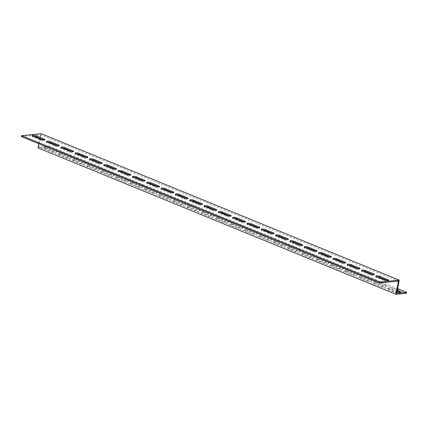 <?xml version="1.0" encoding="UTF-8"?>
<svg xmlns="http://www.w3.org/2000/svg" width="428" height="428" viewBox="0 0 428 428"><rect width="100%" height="100%" fill="white"/><g stroke="black" fill="none" stroke-linecap="round" stroke-linejoin="round"><path stroke-width="0.32" stroke-dasharray="2.14 1.6" d="M396.761 293.282L38.766 146.879L41.254 133.713M397.639 288.643L48.599 145.905L38.766 146.879M56.095 150.8A2.466 0.605 -169.3 0 1 56.876 151.421A2.466 0.605 -169.3 0 1 55.378 151.694A2.466 0.605 -169.3 0 1 52.815 151.121L44.935 147.901A2.466 0.605 -169.3 0 1 44.154 147.28A2.466 0.605 -169.3 0 1 45.652 147.007A2.466 0.605 -169.3 0 1 48.214 147.58L56.095 150.8L55.913 151.742L48.038 148.521A2.466 0.605 10.7 0 0 45.475 147.949A2.466 0.605 10.7 0 0 43.972 148.222A2.466 0.605 10.7 0 0 44.758 148.842L52.633 152.063A2.466 0.605 10.7 0 0 55.201 152.636A2.466 0.605 10.7 0 0 56.699 152.363A2.466 0.605 10.7 0 0 55.913 151.742M84.733 162.512A2.466 0.605 -169.3 0 1 85.52 163.132A2.466 0.605 -169.3 0 1 84.016 163.405A2.466 0.605 -169.3 0 1 81.454 162.838L73.579 159.617A2.466 0.605 -169.3 0 1 72.792 158.997A2.466 0.605 -169.3 0 1 74.29 158.724A2.466 0.605 -169.3 0 1 76.858 159.291L84.733 162.512L84.557 163.453L76.676 160.233A2.466 0.605 10.7 0 0 74.114 159.66A2.466 0.605 10.7 0 0 72.616 159.933A2.466 0.605 10.7 0 0 73.402 160.554L81.277 163.774A2.466 0.605 10.7 0 0 83.84 164.347A2.466 0.605 10.7 0 0 85.338 164.074A2.466 0.605 10.7 0 0 84.557 163.453M113.372 174.223A2.466 0.605 -169.3 0 1 114.158 174.843A2.466 0.605 -169.3 0 1 112.66 175.116A2.466 0.605 -169.3 0 1 110.092 174.549L102.217 171.328A2.466 0.605 -169.3 0 1 101.431 170.708A2.466 0.605 -169.3 0 1 102.929 170.435A2.466 0.605 -169.3 0 1 105.497 171.002L113.372 174.223L113.195 175.164L105.32 171.944A2.466 0.605 10.7 0 0 102.752 171.377A2.466 0.605 10.7 0 0 101.254 171.649A2.466 0.605 10.7 0 0 102.041 172.27L109.916 175.491A2.466 0.605 10.7 0 0 112.478 176.058A2.466 0.605 10.7 0 0 113.982 175.785A2.466 0.605 10.7 0 0 113.195 175.164M142.01 185.939A2.466 0.605 -169.3 0 1 142.797 186.56A2.466 0.605 -169.3 0 1 141.299 186.833A2.466 0.605 -169.3 0 1 138.731 186.26L130.856 183.04A2.466 0.605 -169.3 0 1 130.069 182.419A2.466 0.605 -169.3 0 1 131.573 182.146A2.466 0.605 -169.3 0 1 134.135 182.719L142.01 185.939L141.834 186.876L133.959 183.655A2.466 0.605 10.7 0 0 131.391 183.088A2.466 0.605 10.7 0 0 129.893 183.361A2.466 0.605 10.7 0 0 130.679 183.981L138.554 187.202A2.466 0.605 10.7 0 0 141.122 187.769A2.466 0.605 10.7 0 0 142.62 187.496A2.466 0.605 10.7 0 0 141.834 186.876M170.654 197.65A2.466 0.605 -169.3 0 1 171.435 198.271A2.466 0.605 -169.3 0 1 169.937 198.544A2.466 0.605 -169.3 0 1 167.375 197.971L159.494 194.751A2.466 0.605 -169.3 0 1 158.713 194.13A2.466 0.605 -169.3 0 1 160.211 193.857A2.466 0.605 -169.3 0 1 162.774 194.43L170.654 197.65L170.472 198.592L162.597 195.371A2.466 0.605 10.7 0 0 160.035 194.799A2.466 0.605 10.7 0 0 158.531 195.072A2.466 0.605 10.7 0 0 159.318 195.692L167.193 198.913A2.466 0.605 10.7 0 0 169.761 199.485A2.466 0.605 10.7 0 0 171.259 199.213A2.466 0.605 10.7 0 0 170.472 198.592M199.293 209.362A2.466 0.605 -169.3 0 1 200.079 209.982A2.466 0.605 -169.3 0 1 198.576 210.255A2.466 0.605 -169.3 0 1 196.013 209.688L188.138 206.467A2.466 0.605 -169.3 0 1 187.352 205.847A2.466 0.605 -169.3 0 1 188.85 205.574A2.466 0.605 -169.3 0 1 191.418 206.141L199.293 209.362L199.116 210.303L191.236 207.082A2.466 0.605 10.7 0 0 188.673 206.51A2.466 0.605 10.7 0 0 187.175 206.783A2.466 0.605 10.7 0 0 187.962 207.403L195.837 210.624A2.466 0.605 10.7 0 0 198.399 211.197A2.466 0.605 10.7 0 0 199.897 210.924A2.466 0.605 10.7 0 0 199.116 210.303M227.931 221.073A2.466 0.605 -169.3 0 1 228.718 221.693A2.466 0.605 -169.3 0 1 227.22 221.966A2.466 0.605 -169.3 0 1 224.652 221.399L216.777 218.178A2.466 0.605 -169.3 0 1 215.99 217.558A2.466 0.605 -169.3 0 1 217.488 217.285A2.466 0.605 -169.3 0 1 220.056 217.852L227.931 221.073L227.755 222.014L219.88 218.794A2.466 0.605 10.7 0 0 217.312 218.226A2.466 0.605 10.7 0 0 215.814 218.499A2.466 0.605 10.7 0 0 216.6 219.12L224.475 222.341A2.466 0.605 10.7 0 0 227.043 222.908A2.466 0.605 10.7 0 0 228.541 222.635A2.466 0.605 10.7 0 0 227.755 222.014M256.57 232.789A2.466 0.605 -169.3 0 1 257.356 233.404A2.466 0.605 -169.3 0 1 255.858 233.683A2.466 0.605 -169.3 0 1 253.29 233.11L245.415 229.889A2.466 0.605 -169.3 0 1 244.629 229.269A2.466 0.605 -169.3 0 1 246.132 228.996A2.466 0.605 -169.3 0 1 248.695 229.563L256.57 232.789L256.393 233.725L248.518 230.505A2.466 0.605 10.7 0 0 245.95 229.938A2.466 0.605 10.7 0 0 244.452 230.211A2.466 0.605 10.7 0 0 245.239 230.831L253.114 234.052A2.466 0.605 10.7 0 0 255.682 234.619A2.466 0.605 10.7 0 0 257.18 234.346A2.466 0.605 10.7 0 0 256.393 233.725M285.214 244.5A2.466 0.605 -169.3 0 1 285.995 245.121A2.466 0.605 -169.3 0 1 284.497 245.394A2.466 0.605 -169.3 0 1 281.934 244.821L274.059 241.601A2.466 0.605 -169.3 0 1 273.273 240.98A2.466 0.605 -169.3 0 1 274.771 240.707A2.466 0.605 -169.3 0 1 277.333 241.28L285.214 244.5L285.032 245.442L277.157 242.221A2.466 0.605 10.7 0 0 274.594 241.649A2.466 0.605 10.7 0 0 273.096 241.922A2.466 0.605 10.7 0 0 273.877 242.542L281.752 245.763A2.466 0.605 10.7 0 0 284.32 246.335A2.466 0.605 10.7 0 0 285.818 246.063A2.466 0.605 10.7 0 0 285.032 245.442M313.852 256.212A2.466 0.605 -169.3 0 1 314.639 256.832A2.466 0.605 -169.3 0 1 313.135 257.105A2.466 0.605 -169.3 0 1 310.573 256.538L302.698 253.317A2.466 0.605 -169.3 0 1 301.911 252.697A2.466 0.605 -169.3 0 1 303.409 252.424A2.466 0.605 -169.3 0 1 305.977 252.991L313.852 256.212L313.676 257.153L305.795 253.932A2.466 0.605 10.7 0 0 303.233 253.36A2.466 0.605 10.7 0 0 301.735 253.633A2.466 0.605 10.7 0 0 302.521 254.253L310.396 257.474A2.466 0.605 10.7 0 0 312.959 258.047A2.466 0.605 10.7 0 0 314.457 257.774A2.466 0.605 10.7 0 0 313.676 257.153M342.491 267.923A2.466 0.605 -169.3 0 1 343.277 268.543A2.466 0.605 -169.3 0 1 341.779 268.816A2.466 0.605 -169.3 0 1 339.211 268.249L331.336 265.028A2.466 0.605 -169.3 0 1 330.55 264.408A2.466 0.605 -169.3 0 1 332.048 264.135A2.466 0.605 -169.3 0 1 334.616 264.702L342.491 267.923L342.314 268.864L334.439 265.644A2.466 0.605 10.7 0 0 331.871 265.076A2.466 0.605 10.7 0 0 330.373 265.349A2.466 0.605 10.7 0 0 331.16 265.97L339.035 269.191A2.466 0.605 10.7 0 0 341.603 269.758A2.466 0.605 10.7 0 0 343.101 269.485A2.466 0.605 10.7 0 0 342.314 268.864M371.13 279.639A2.466 0.605 -169.3 0 1 371.916 280.254A2.466 0.605 -169.3 0 1 370.418 280.533A2.466 0.605 -169.3 0 1 367.85 279.96L359.975 276.739A2.466 0.605 -169.3 0 1 359.188 276.119A2.466 0.605 -169.3 0 1 360.692 275.846A2.466 0.605 -169.3 0 1 363.254 276.413L371.13 279.639L370.953 280.575L363.078 277.355A2.466 0.605 10.7 0 0 360.51 276.788A2.466 0.605 10.7 0 0 359.012 277.06A2.466 0.605 10.7 0 0 359.798 277.681L367.673 280.902A2.466 0.605 10.7 0 0 370.241 281.469A2.466 0.605 10.7 0 0 371.739 281.196A2.466 0.605 10.7 0 0 370.953 280.575M397.029 291.864A2.466 0.605 -169.3 0 1 396.494 291.671L388.619 288.451A2.466 0.605 -169.3 0 1 387.832 287.83A2.466 0.605 -169.3 0 1 389.33 287.557A2.466 0.605 -169.3 0 1 391.893 288.13L397.318 290.345M385.451 285.492A2.466 0.605 -169.3 0 1 386.238 286.113A2.466 0.605 -169.3 0 1 384.74 286.385A2.466 0.605 -169.3 0 1 382.172 285.818L374.297 282.598A2.466 0.605 -169.3 0 1 373.51 281.977A2.466 0.605 -169.3 0 1 375.008 281.704A2.466 0.605 -169.3 0 1 377.576 282.271L385.451 285.492L385.275 286.434L377.4 283.213A2.466 0.605 10.7 0 0 374.832 282.64A2.466 0.605 10.7 0 0 373.334 282.919A2.466 0.605 10.7 0 0 374.12 283.539L381.995 286.76A2.466 0.605 10.7 0 0 384.558 287.327A2.466 0.605 10.7 0 0 386.061 287.054A2.466 0.605 10.7 0 0 385.275 286.434M356.813 273.781A2.466 0.605 -169.3 0 1 357.594 274.401A2.466 0.605 -169.3 0 1 356.096 274.674A2.466 0.605 -169.3 0 1 353.533 274.107L345.658 270.881A2.466 0.605 -169.3 0 1 344.872 270.266A2.466 0.605 -169.3 0 1 346.37 269.988A2.466 0.605 -169.3 0 1 348.938 270.56L356.813 273.781L356.631 274.723L348.756 271.502A2.466 0.605 10.7 0 0 346.193 270.929A2.466 0.605 10.7 0 0 344.695 271.202A2.466 0.605 10.7 0 0 345.476 271.823L353.357 275.044A2.466 0.605 10.7 0 0 355.919 275.616A2.466 0.605 10.7 0 0 357.417 275.343A2.466 0.605 10.7 0 0 356.631 274.723M328.169 262.07A2.466 0.605 -169.3 0 1 328.955 262.69A2.466 0.605 -169.3 0 1 327.457 262.963A2.466 0.605 -169.3 0 1 324.895 262.391L317.014 259.17A2.466 0.605 -169.3 0 1 316.233 258.549A2.466 0.605 -169.3 0 1 317.731 258.277A2.466 0.605 -169.3 0 1 320.294 258.849L328.169 262.07L327.992 263.006L320.117 259.785A2.466 0.605 10.7 0 0 317.549 259.218A2.466 0.605 10.7 0 0 316.051 259.491A2.466 0.605 10.7 0 0 316.838 260.112L324.713 263.332A2.466 0.605 10.7 0 0 327.281 263.905A2.466 0.605 10.7 0 0 328.779 263.627A2.466 0.605 10.7 0 0 327.992 263.006M299.53 250.353A2.466 0.605 -169.3 0 1 300.317 250.974A2.466 0.605 -169.3 0 1 298.819 251.247A2.466 0.605 -169.3 0 1 296.251 250.68L288.376 247.459A2.466 0.605 -169.3 0 1 287.589 246.838A2.466 0.605 -169.3 0 1 289.087 246.565A2.466 0.605 -169.3 0 1 291.655 247.133L299.53 250.353L299.354 251.295L291.479 248.074A2.466 0.605 10.7 0 0 288.911 247.507A2.466 0.605 10.7 0 0 287.413 247.78A2.466 0.605 10.7 0 0 288.199 248.401L296.074 251.621A2.466 0.605 10.7 0 0 298.642 252.188A2.466 0.605 10.7 0 0 300.14 251.915A2.466 0.605 10.7 0 0 299.354 251.295M270.892 238.642A2.466 0.605 -169.3 0 1 271.678 239.263A2.466 0.605 -169.3 0 1 270.18 239.536A2.466 0.605 -169.3 0 1 267.612 238.968L259.737 235.748A2.466 0.605 -169.3 0 1 258.951 235.127A2.466 0.605 -169.3 0 1 260.449 234.854A2.466 0.605 -169.3 0 1 263.017 235.421L270.892 238.642L270.715 239.584L262.84 236.363A2.466 0.605 10.7 0 0 260.272 235.791A2.466 0.605 10.7 0 0 258.774 236.069A2.466 0.605 10.7 0 0 259.561 236.689L267.436 239.91A2.466 0.605 10.7 0 0 269.998 240.477A2.466 0.605 10.7 0 0 271.496 240.204A2.466 0.605 10.7 0 0 270.715 239.584M242.253 226.931A2.466 0.605 -169.3 0 1 243.034 227.552A2.466 0.605 -169.3 0 1 241.536 227.824A2.466 0.605 -169.3 0 1 238.974 227.257L231.099 224.037A2.466 0.605 -169.3 0 1 230.312 223.416A2.466 0.605 -169.3 0 1 231.81 223.138A2.466 0.605 -169.3 0 1 234.378 223.71L242.253 226.931L242.071 227.873L234.196 224.652A2.466 0.605 10.7 0 0 231.634 224.079A2.466 0.605 10.7 0 0 230.136 224.352A2.466 0.605 10.7 0 0 230.917 224.973L238.797 228.194A2.466 0.605 10.7 0 0 241.36 228.766A2.466 0.605 10.7 0 0 242.858 228.493A2.466 0.605 10.7 0 0 242.071 227.873M213.609 215.22A2.466 0.605 -169.3 0 1 214.396 215.84A2.466 0.605 -169.3 0 1 212.898 216.113A2.466 0.605 -169.3 0 1 210.335 215.541L202.455 212.32A2.466 0.605 -169.3 0 1 201.674 211.7A2.466 0.605 -169.3 0 1 203.172 211.427A2.466 0.605 -169.3 0 1 205.734 211.999L213.609 215.22L213.433 216.156L205.558 212.935A2.466 0.605 10.7 0 0 202.99 212.368A2.466 0.605 10.7 0 0 201.492 212.641A2.466 0.605 10.7 0 0 202.278 213.262L210.153 216.482A2.466 0.605 10.7 0 0 212.721 217.055A2.466 0.605 10.7 0 0 214.219 216.777A2.466 0.605 10.7 0 0 213.433 216.156M184.971 203.503A2.466 0.605 -169.3 0 1 185.757 204.124A2.466 0.605 -169.3 0 1 184.259 204.402A2.466 0.605 -169.3 0 1 181.691 203.83L173.816 200.609A2.466 0.605 -169.3 0 1 173.03 199.988A2.466 0.605 -169.3 0 1 174.528 199.716A2.466 0.605 -169.3 0 1 177.096 200.283L184.971 203.503L184.794 204.445L176.919 201.224A2.466 0.605 10.7 0 0 174.351 200.657A2.466 0.605 10.7 0 0 172.853 200.93A2.466 0.605 10.7 0 0 173.64 201.551L181.515 204.771A2.466 0.605 10.7 0 0 184.083 205.338A2.466 0.605 10.7 0 0 185.581 205.066A2.466 0.605 10.7 0 0 184.794 204.445M156.332 191.792A2.466 0.605 -169.3 0 1 157.119 192.413A2.466 0.605 -169.3 0 1 155.621 192.686A2.466 0.605 -169.3 0 1 153.053 192.119L145.178 188.898A2.466 0.605 -169.3 0 1 144.391 188.277A2.466 0.605 -169.3 0 1 145.889 188.004A2.466 0.605 -169.3 0 1 148.457 188.571L156.332 191.792L156.156 192.734L148.281 189.513A2.466 0.605 10.7 0 0 145.713 188.941A2.466 0.605 10.7 0 0 144.215 189.219A2.466 0.605 10.7 0 0 145.001 189.839L152.876 193.06A2.466 0.605 10.7 0 0 155.439 193.627A2.466 0.605 10.7 0 0 156.937 193.354A2.466 0.605 10.7 0 0 156.156 192.734M127.694 180.081A2.466 0.605 -169.3 0 1 128.475 180.702A2.466 0.605 -169.3 0 1 126.977 180.974A2.466 0.605 -169.3 0 1 124.414 180.407L116.539 177.187A2.466 0.605 -169.3 0 1 115.753 176.566A2.466 0.605 -169.3 0 1 117.251 176.288A2.466 0.605 -169.3 0 1 119.813 176.86L127.694 180.081L127.512 181.023L119.637 177.802A2.466 0.605 10.7 0 0 117.074 177.229A2.466 0.605 10.7 0 0 115.576 177.502A2.466 0.605 10.7 0 0 116.357 178.123L124.238 181.344A2.466 0.605 10.7 0 0 126.8 181.916A2.466 0.605 10.7 0 0 128.298 181.643A2.466 0.605 10.7 0 0 127.512 181.023M99.05 168.37A2.466 0.605 -169.3 0 1 99.836 168.99A2.466 0.605 -169.3 0 1 98.338 169.263A2.466 0.605 -169.3 0 1 95.77 168.691L87.895 165.47A2.466 0.605 -169.3 0 1 87.114 164.85A2.466 0.605 -169.3 0 1 88.612 164.577A2.466 0.605 -169.3 0 1 91.175 165.149L99.05 168.37L98.873 169.306L90.998 166.085A2.466 0.605 10.7 0 0 88.43 165.518A2.466 0.605 10.7 0 0 86.932 165.791A2.466 0.605 10.7 0 0 87.719 166.412L95.594 169.632A2.466 0.605 10.7 0 0 98.162 170.205A2.466 0.605 10.7 0 0 99.66 169.927A2.466 0.605 10.7 0 0 98.873 169.306M70.411 156.653A2.466 0.605 -169.3 0 1 71.198 157.274A2.466 0.605 -169.3 0 1 69.7 157.552A2.466 0.605 -169.3 0 1 67.132 156.98L59.257 153.759A2.466 0.605 -169.3 0 1 58.47 153.138A2.466 0.605 -169.3 0 1 59.968 152.866A2.466 0.605 -169.3 0 1 62.536 153.433L70.411 156.653L70.235 157.595L62.36 154.374A2.466 0.605 10.7 0 0 59.792 153.807A2.466 0.605 10.7 0 0 58.294 154.08A2.466 0.605 10.7 0 0 59.08 154.701L66.955 157.921A2.466 0.605 10.7 0 0 69.523 158.488A2.466 0.605 10.7 0 0 71.021 158.216A2.466 0.605 10.7 0 0 70.235 157.595M21.4 136.596L40.419 134.718L398.415 281.121M40.419 134.718L39.745 138.271M38.723 143.685L39.633 138.881M376.747 276.745A2.466 0.605 10.7 0 0 375.714 277.034A2.466 0.605 10.7 0 0 376.501 277.654L384.376 280.875A2.466 0.605 10.7 0 0 386.939 281.447A2.466 0.605 10.7 0 0 388.437 281.169A2.466 0.605 10.7 0 0 387.656 280.549L387.586 280.522M362.425 270.887A2.466 0.605 10.7 0 0 361.393 271.181A2.466 0.605 10.7 0 0 362.179 271.796L370.054 275.022A2.466 0.605 10.7 0 0 372.622 275.589A2.466 0.605 10.7 0 0 374.12 275.316A2.466 0.605 10.7 0 0 373.334 274.696L373.264 274.669M348.103 265.028A2.466 0.605 10.7 0 0 347.076 265.323A2.466 0.605 10.7 0 0 347.857 265.943L355.732 269.164A2.466 0.605 10.7 0 0 358.3 269.731A2.466 0.605 10.7 0 0 359.798 269.458A2.466 0.605 10.7 0 0 359.012 268.838L358.942 268.811M333.786 259.175A2.466 0.605 10.7 0 0 332.754 259.464A2.466 0.605 10.7 0 0 333.54 260.085L341.416 263.306A2.466 0.605 10.7 0 0 343.978 263.878A2.466 0.605 10.7 0 0 345.476 263.605A2.466 0.605 10.7 0 0 344.695 262.985L344.626 262.953M319.465 253.317A2.466 0.605 10.7 0 0 318.432 253.611A2.466 0.605 10.7 0 0 319.218 254.232L327.094 257.453A2.466 0.605 10.7 0 0 329.662 258.02A2.466 0.605 10.7 0 0 331.16 257.747A2.466 0.605 10.7 0 0 330.373 257.126L330.304 257.1M305.148 247.464A2.466 0.605 10.7 0 0 304.115 247.753A2.466 0.605 10.7 0 0 304.897 248.374L312.777 251.594A2.466 0.605 10.7 0 0 315.34 252.162A2.466 0.605 10.7 0 0 316.838 251.889A2.466 0.605 10.7 0 0 316.051 251.268L315.982 251.241M290.826 241.606A2.466 0.605 10.7 0 0 289.793 241.895A2.466 0.605 10.7 0 0 290.58 242.516L298.455 245.736A2.466 0.605 10.7 0 0 301.023 246.309A2.466 0.605 10.7 0 0 302.521 246.036A2.466 0.605 10.7 0 0 301.735 245.415L301.665 245.383M276.504 235.748A2.466 0.605 10.7 0 0 275.471 236.042A2.466 0.605 10.7 0 0 276.258 236.663L284.133 239.883A2.466 0.605 10.7 0 0 286.701 240.45A2.466 0.605 10.7 0 0 288.199 240.178A2.466 0.605 10.7 0 0 287.413 239.557L287.343 239.53M262.187 229.895A2.466 0.605 10.7 0 0 261.155 230.184A2.466 0.605 10.7 0 0 261.941 230.804L269.817 234.025A2.466 0.605 10.7 0 0 272.379 234.598A2.466 0.605 10.7 0 0 273.877 234.319A2.466 0.605 10.7 0 0 273.096 233.704L273.027 233.672M247.866 224.037A2.466 0.605 10.7 0 0 246.833 224.331A2.466 0.605 10.7 0 0 247.619 224.946L255.495 228.172A2.466 0.605 10.7 0 0 258.063 228.739A2.466 0.605 10.7 0 0 259.561 228.466A2.466 0.605 10.7 0 0 258.774 227.846L258.705 227.819M233.544 218.178A2.466 0.605 10.7 0 0 232.511 218.473A2.466 0.605 10.7 0 0 233.297 219.093L241.173 222.314A2.466 0.605 10.7 0 0 243.741 222.881A2.466 0.605 10.7 0 0 245.239 222.608A2.466 0.605 10.7 0 0 244.452 221.988L244.383 221.961M219.227 212.325A2.466 0.605 10.7 0 0 218.194 212.614A2.466 0.605 10.7 0 0 218.981 213.235L226.856 216.456A2.466 0.605 10.7 0 0 229.419 217.028A2.466 0.605 10.7 0 0 230.917 216.755A2.466 0.605 10.7 0 0 230.136 216.135L230.066 216.103M204.905 206.467A2.466 0.605 10.7 0 0 203.872 206.761A2.466 0.605 10.7 0 0 204.659 207.382L212.534 210.603A2.466 0.605 10.7 0 0 215.102 211.17A2.466 0.605 10.7 0 0 216.6 210.897A2.466 0.605 10.7 0 0 215.814 210.276L215.744 210.25M190.588 200.614A2.466 0.605 10.7 0 0 189.556 200.903A2.466 0.605 10.7 0 0 190.337 201.524L198.218 204.745A2.466 0.605 10.7 0 0 200.78 205.312A2.466 0.605 10.7 0 0 202.278 205.039A2.466 0.605 10.7 0 0 201.492 204.418L201.422 204.391M176.266 194.756A2.466 0.605 10.7 0 0 175.234 195.045A2.466 0.605 10.7 0 0 176.02 195.666L183.896 198.886A2.466 0.605 10.7 0 0 186.458 199.459A2.466 0.605 10.7 0 0 187.962 199.186A2.466 0.605 10.7 0 0 187.175 198.565L187.106 198.533M161.945 188.898A2.466 0.605 10.7 0 0 160.912 189.192A2.466 0.605 10.7 0 0 161.698 189.813L169.574 193.033A2.466 0.605 10.7 0 0 172.142 193.6A2.466 0.605 10.7 0 0 173.64 193.328A2.466 0.605 10.7 0 0 172.853 192.707L172.784 192.68M147.628 183.045A2.466 0.605 10.7 0 0 146.595 183.334A2.466 0.605 10.7 0 0 147.382 183.954L155.257 187.175A2.466 0.605 10.7 0 0 157.82 187.748A2.466 0.605 10.7 0 0 159.318 187.469A2.466 0.605 10.7 0 0 158.537 186.854L158.467 186.822M133.306 177.187A2.466 0.605 10.7 0 0 132.273 177.481A2.466 0.605 10.7 0 0 133.06 178.101L140.935 181.322A2.466 0.605 10.7 0 0 143.503 181.889A2.466 0.605 10.7 0 0 145.001 181.616A2.466 0.605 10.7 0 0 144.215 180.996L144.145 180.969M118.984 171.328A2.466 0.605 10.7 0 0 117.951 171.623A2.466 0.605 10.7 0 0 118.738 172.243L126.613 175.464A2.466 0.605 10.7 0 0 129.181 176.031A2.466 0.605 10.7 0 0 130.679 175.758A2.466 0.605 10.7 0 0 129.893 175.138L129.823 175.111M104.667 165.476A2.466 0.605 10.7 0 0 103.635 165.764A2.466 0.605 10.7 0 0 104.421 166.385L112.297 169.606A2.466 0.605 10.7 0 0 114.859 170.178A2.466 0.605 10.7 0 0 116.357 169.905A2.466 0.605 10.7 0 0 115.576 169.285L115.507 169.253M90.345 159.617A2.466 0.605 10.7 0 0 89.313 159.911A2.466 0.605 10.7 0 0 90.099 160.532L97.975 163.753A2.466 0.605 10.7 0 0 100.543 164.32A2.466 0.605 10.7 0 0 102.041 164.047A2.466 0.605 10.7 0 0 101.254 163.426L101.185 163.4M76.029 153.764A2.466 0.605 10.7 0 0 74.996 154.053A2.466 0.605 10.7 0 0 75.777 154.674L83.658 157.895A2.466 0.605 10.7 0 0 86.221 158.467A2.466 0.605 10.7 0 0 87.719 158.189A2.466 0.605 10.7 0 0 86.932 157.568L86.863 157.541M61.707 147.906A2.466 0.605 10.7 0 0 60.674 148.195A2.466 0.605 10.7 0 0 61.461 148.816L69.336 152.036A2.466 0.605 10.7 0 0 71.899 152.609A2.466 0.605 10.7 0 0 73.402 152.336A2.466 0.605 10.7 0 0 72.616 151.715L72.546 151.683M47.385 142.048A2.466 0.605 10.7 0 0 46.352 142.342A2.466 0.605 10.7 0 0 47.139 142.963L55.014 146.183A2.466 0.605 10.7 0 0 57.582 146.751A2.466 0.605 10.7 0 0 59.08 146.478A2.466 0.605 10.7 0 0 58.294 145.857L58.224 145.83M33.068 136.195A2.466 0.605 10.7 0 0 32.036 136.484A2.466 0.605 10.7 0 0 32.817 137.104L40.697 140.325A2.466 0.605 10.7 0 0 43.26 140.898A2.466 0.605 10.7 0 0 44.758 140.625A2.466 0.605 10.7 0 0 43.977 140.004L43.907 139.972M397.141 291.286L391.716 289.066A2.466 0.605 10.7 0 0 389.154 288.499A2.466 0.605 10.7 0 0 387.656 288.772A2.466 0.605 10.7 0 0 388.437 289.392L396.312 292.613A2.466 0.605 10.7 0 0 398.88 293.185A2.466 0.605 10.7 0 0 400.378 292.907A2.466 0.605 10.7 0 0 399.591 292.292L399.522 292.26M48.599 145.905L48.423 146.847L37.932 147.885M406.423 293.25L48.423 146.847M59.08 154.701L59.257 153.759M62.36 154.374L62.536 153.433M66.955 157.921L67.132 156.98M87.719 166.412L87.895 165.47M90.998 166.085L91.175 165.149M95.594 169.632L95.77 168.691M116.357 178.123L116.539 177.187M119.637 177.802L119.813 176.86M124.238 181.344L124.414 180.407M145.001 189.839L145.178 188.898M148.281 189.513L148.457 188.571M152.876 193.06L153.053 192.119M173.64 201.551L173.816 200.609M176.919 201.224L177.096 200.283M181.515 204.771L181.691 203.83M202.278 213.262L202.455 212.32M205.558 212.935L205.734 211.999M210.153 216.482L210.335 215.541M230.917 224.973L231.099 224.037M234.196 224.652L234.378 223.71M238.797 228.194L238.974 227.257M259.561 236.689L259.737 235.748M262.84 236.363L263.017 235.421M267.436 239.91L267.612 238.968M288.199 248.401L288.376 247.459M291.479 248.074L291.655 247.133M296.074 251.621L296.251 250.68M316.838 260.112L317.014 259.17M320.117 259.785L320.294 258.849M324.713 263.332L324.895 262.391M345.476 271.823L345.658 270.881M348.756 271.502L348.938 270.56M353.357 275.044L353.533 274.107M374.12 283.539L374.297 282.598M377.4 283.213L377.576 282.271M381.995 286.76L382.172 285.818M388.437 289.392L388.619 288.451M391.716 289.066L391.893 288.13M396.312 292.613L396.494 291.671M359.798 277.681L359.975 276.739M363.078 277.355L363.254 276.413M367.673 280.902L367.85 279.96M331.16 265.97L331.336 265.028M334.439 265.644L334.616 264.702M339.035 269.191L339.211 268.249M302.521 254.253L302.698 253.317M305.795 253.932L305.977 252.991M310.396 257.474L310.573 256.538M273.877 242.542L274.059 241.601M277.157 242.221L277.333 241.28M281.752 245.763L281.934 244.821M245.239 230.831L245.415 229.889M248.518 230.505L248.695 229.563M253.114 234.052L253.29 233.11M216.6 219.12L216.777 218.178M219.88 218.794L220.056 217.852M224.475 222.341L224.652 221.399M187.962 207.403L188.138 206.467M191.236 207.082L191.418 206.141M195.837 210.624L196.013 209.688M159.318 195.692L159.494 194.751M162.597 195.371L162.774 194.43M167.193 198.913L167.375 197.971M130.679 183.981L130.856 183.04M133.959 183.655L134.135 182.719M138.554 187.202L138.731 186.26M102.041 172.27L102.217 171.328M105.32 171.944L105.497 171.002M109.916 175.491L110.092 174.549M73.402 160.554L73.579 159.617M76.676 160.233L76.858 159.291M81.277 163.774L81.454 162.838M44.758 148.842L44.935 147.901M48.038 148.521L48.214 147.58M52.633 152.063L52.815 151.121M40.874 139.384L40.697 140.325M32.999 136.163L32.817 137.104M55.191 145.242L55.014 146.183M47.315 142.021L47.139 142.963M69.513 151.1L69.336 152.036M61.637 147.879L61.461 148.816M83.835 156.953L83.658 157.895M75.959 153.732L75.777 154.674M98.151 162.811L97.975 163.753M90.276 159.591L90.099 160.532M112.473 168.669L112.297 169.606M104.598 165.443L104.421 166.385M126.795 174.522L126.613 175.464M118.914 171.302L118.738 172.243M141.112 180.381L140.935 181.322M133.236 177.16L133.06 178.101M155.434 186.234L155.257 187.175M147.558 183.013L147.382 183.954M169.75 192.092L169.574 193.033M161.875 188.871L161.698 189.813M184.072 197.95L183.896 198.886M176.197 194.729L176.02 195.666M198.394 203.803L198.218 204.745M190.519 200.582L190.337 201.524M212.711 209.661L212.534 210.603M204.835 206.44L204.659 207.382M227.033 215.519L226.856 216.456M219.157 212.293L218.981 213.235M241.355 221.372L241.173 222.314M233.474 218.152L233.297 219.093M255.671 227.231L255.495 228.172M247.796 224.01L247.619 224.946M269.993 233.083L269.817 234.025M262.118 229.863L261.941 230.804M284.315 238.942L284.133 239.883M276.435 235.721L276.258 236.663M298.632 244.8L298.455 245.736M290.756 241.579L290.58 242.516M312.954 250.653L312.777 251.594M305.078 247.432L304.897 248.374M327.27 256.511L327.094 257.453M319.395 253.29L319.218 254.232M341.592 262.364L341.416 263.306M333.717 259.143L333.54 260.085M355.914 268.222L355.732 269.164M348.039 265.002L347.857 265.943M370.231 274.08L370.054 275.022M362.356 270.86L362.179 271.796M384.553 279.933L384.376 280.875M376.677 276.713L376.501 277.654M58.47 153.138L58.294 154.08M71.198 157.274L71.021 158.216M87.114 164.85L86.932 165.791M99.836 168.99L99.66 169.927M115.753 176.566L115.576 177.502M128.475 180.702L128.298 181.643M144.391 188.277L144.215 189.219M157.119 192.413L156.937 193.354M173.03 199.988L172.853 200.93M185.757 204.124L185.581 205.066M201.674 211.7L201.492 212.641M214.396 215.84L214.219 216.777M230.312 223.416L230.136 224.352M243.034 227.552L242.858 228.493M258.951 235.127L258.774 236.069M271.678 239.263L271.496 240.204M287.589 246.838L287.413 247.78M300.317 250.974L300.14 251.915M316.233 258.549L316.051 259.491M328.955 262.69L328.779 263.627M344.872 270.266L344.695 271.202M357.594 274.401L357.417 275.343M373.51 281.977L373.334 282.919M386.238 286.113L386.061 287.054M387.832 287.83L387.656 288.772M400.555 291.971L400.378 292.907M359.188 276.119L359.012 277.06M371.916 280.254L371.739 281.196M330.55 264.408L330.373 265.349M343.277 268.543L343.101 269.485M301.911 252.697L301.735 253.633M314.639 256.832L314.457 257.774M273.273 240.98L273.096 241.922M285.995 245.121L285.818 246.063M244.629 229.269L244.452 230.211M257.356 233.404L257.18 234.346M215.99 217.558L215.814 218.499M228.718 221.693L228.541 222.635M187.352 205.847L187.175 206.783M200.079 209.982L199.897 210.924M158.713 194.13L158.531 195.072M171.435 198.271L171.259 199.213M130.069 182.419L129.893 183.361M142.797 186.56L142.62 187.496M101.431 170.708L101.254 171.649M114.158 174.843L113.982 175.785M72.792 158.997L72.616 159.933M85.52 163.132L85.338 164.074M44.154 147.28L43.972 148.222M56.876 151.421L56.699 152.363M44.758 140.625L44.94 139.683M32.036 136.484L32.212 135.542M59.08 146.478L59.257 145.536M46.352 142.342L46.534 141.401M73.402 152.336L73.579 151.394M60.674 148.195L60.851 147.259M87.719 158.189L87.895 157.253M74.996 154.053L75.173 153.112M102.041 164.047L102.217 163.105M89.313 159.911L89.489 158.97M116.357 169.905L116.539 168.964M103.635 165.764L103.811 164.828M130.679 175.758L130.856 174.817M117.951 171.623L118.133 170.681M145.001 181.616L145.178 180.675M132.273 177.481L132.45 176.539M159.318 187.469L159.5 186.533M146.595 183.334L146.772 182.392M173.64 193.328L173.816 192.386M160.912 189.192L161.094 188.25M187.962 199.186L188.138 198.244M175.234 195.045L175.41 194.109M202.278 205.039L202.455 204.103M189.556 200.903L189.732 199.962M216.6 210.897L216.777 209.955M203.872 206.761L204.049 205.82M230.917 216.755L231.099 215.814M218.194 212.614L218.371 211.678M245.239 222.608L245.415 221.667M232.511 218.473L232.693 217.531M259.561 228.466L259.737 227.525M246.833 224.331L247.01 223.389M273.877 234.319L274.059 233.383M261.155 230.184L261.331 229.242M288.199 240.178L288.376 239.236M275.471 236.042L275.653 235.1M302.521 246.036L302.698 245.094M289.793 241.895L289.97 240.959M316.838 251.889L317.014 250.952M304.115 247.753L304.292 246.812M331.16 257.747L331.336 256.805M318.432 253.611L318.609 252.67M345.476 263.605L345.658 262.664M332.754 259.464L332.93 258.523M359.798 269.458L359.975 268.517M347.076 265.323L347.252 264.381M374.12 275.316L374.297 274.375M361.393 271.181L361.569 270.239M388.437 281.169L388.619 280.233M375.714 277.034L375.891 276.092"/><path stroke-width="0.64" d="M399.249 280.115L41.254 133.713L21.577 135.66L379.577 282.063L399.249 280.115L396.761 293.282L406.6 292.308L397.639 288.643M21.577 135.66L21.4 136.596L379.401 283.004L398.415 281.121L395.932 294.287L37.932 147.885L38.723 143.685M406.6 292.308L406.423 293.25L395.932 294.287M397.318 290.345L399.773 291.35A2.466 0.605 -169.3 0 1 400.555 291.971A2.466 0.605 -169.3 0 1 397.029 291.864M39.633 138.881L39.745 138.271M387.832 279.612A2.466 0.605 -169.3 0 1 388.619 280.233A2.466 0.605 -169.3 0 1 387.115 280.506A2.466 0.605 -169.3 0 1 384.553 279.933L376.677 276.713A2.466 0.605 -169.3 0 1 375.891 276.092A2.466 0.605 -169.3 0 1 377.389 275.819A2.466 0.605 -169.3 0 1 379.957 276.392L387.832 279.612L387.661 280.522M373.51 273.754A2.466 0.605 -169.3 0 1 374.297 274.375A2.466 0.605 -169.3 0 1 372.799 274.648A2.466 0.605 -169.3 0 1 370.231 274.08L362.356 270.86A2.466 0.605 -169.3 0 1 361.569 270.239A2.466 0.605 -169.3 0 1 363.067 269.966A2.466 0.605 -169.3 0 1 365.635 270.533L373.51 273.754L373.339 274.664M359.194 267.896A2.466 0.605 -169.3 0 1 359.975 268.517A2.466 0.605 -169.3 0 1 358.477 268.795A2.466 0.605 -169.3 0 1 355.914 268.222L348.039 265.002A2.466 0.605 -169.3 0 1 347.252 264.381A2.466 0.605 -169.3 0 1 348.75 264.108A2.466 0.605 -169.3 0 1 351.313 264.675L359.194 267.896L359.017 268.811M344.872 262.043A2.466 0.605 -169.3 0 1 345.658 262.664A2.466 0.605 -169.3 0 1 344.16 262.936A2.466 0.605 -169.3 0 1 341.592 262.364L333.717 259.143A2.466 0.605 -169.3 0 1 332.93 258.523A2.466 0.605 -169.3 0 1 334.429 258.25A2.466 0.605 -169.3 0 1 336.997 258.822L344.872 262.043L344.7 262.953M330.55 256.185A2.466 0.605 -169.3 0 1 331.336 256.805A2.466 0.605 -169.3 0 1 329.838 257.078A2.466 0.605 -169.3 0 1 327.27 256.511L319.395 253.29A2.466 0.605 -169.3 0 1 318.609 252.67A2.466 0.605 -169.3 0 1 320.112 252.397A2.466 0.605 -169.3 0 1 322.675 252.964L330.55 256.185L330.379 257.1M316.233 250.332A2.466 0.605 -169.3 0 1 317.014 250.952A2.466 0.605 -169.3 0 1 315.516 251.225A2.466 0.605 -169.3 0 1 312.954 250.653L305.078 247.432A2.466 0.605 -169.3 0 1 304.292 246.812A2.466 0.605 -169.3 0 1 305.79 246.539A2.466 0.605 -169.3 0 1 308.358 247.111L316.233 250.332L316.057 251.241M301.911 244.474A2.466 0.605 -169.3 0 1 302.698 245.094A2.466 0.605 -169.3 0 1 301.2 245.367A2.466 0.605 -169.3 0 1 298.632 244.8L290.756 241.579A2.466 0.605 -169.3 0 1 289.97 240.959A2.466 0.605 -169.3 0 1 291.468 240.68A2.466 0.605 -169.3 0 1 294.036 241.253L301.911 244.474L301.74 245.383M287.589 238.615A2.466 0.605 -169.3 0 1 288.376 239.236A2.466 0.605 -169.3 0 1 286.878 239.509A2.466 0.605 -169.3 0 1 284.315 238.942L276.435 235.721A2.466 0.605 -169.3 0 1 275.653 235.1A2.466 0.605 -169.3 0 1 277.151 234.828A2.466 0.605 -169.3 0 1 279.714 235.395L287.589 238.615L287.418 239.53M273.273 232.762A2.466 0.605 -169.3 0 1 274.059 233.383A2.466 0.605 -169.3 0 1 272.556 233.656A2.466 0.605 -169.3 0 1 269.993 233.083L262.118 229.863A2.466 0.605 -169.3 0 1 261.331 229.242A2.466 0.605 -169.3 0 1 262.829 228.969A2.466 0.605 -169.3 0 1 265.397 229.542L273.273 232.762L273.101 233.672M258.951 226.904A2.466 0.605 -169.3 0 1 259.737 227.525A2.466 0.605 -169.3 0 1 258.239 227.798A2.466 0.605 -169.3 0 1 255.671 227.231L247.796 224.01A2.466 0.605 -169.3 0 1 247.01 223.389A2.466 0.605 -169.3 0 1 248.508 223.116A2.466 0.605 -169.3 0 1 251.076 223.684L258.951 226.904L258.779 227.814M244.634 221.046A2.466 0.605 -169.3 0 1 245.415 221.667A2.466 0.605 -169.3 0 1 243.917 221.945A2.466 0.605 -169.3 0 1 241.355 221.372L233.474 218.152A2.466 0.605 -169.3 0 1 232.693 217.531A2.466 0.605 -169.3 0 1 234.191 217.258A2.466 0.605 -169.3 0 1 236.754 217.825L244.634 221.046L244.458 221.961M230.312 215.193A2.466 0.605 -169.3 0 1 231.099 215.814A2.466 0.605 -169.3 0 1 229.601 216.087A2.466 0.605 -169.3 0 1 227.033 215.519L219.157 212.293A2.466 0.605 -169.3 0 1 218.371 211.678A2.466 0.605 -169.3 0 1 219.869 211.4A2.466 0.605 -169.3 0 1 222.437 211.972L230.312 215.193L230.141 216.103M215.99 209.335A2.466 0.605 -169.3 0 1 216.777 209.955A2.466 0.605 -169.3 0 1 215.279 210.228A2.466 0.605 -169.3 0 1 212.711 209.661L204.835 206.44A2.466 0.605 -169.3 0 1 204.049 205.82A2.466 0.605 -169.3 0 1 205.552 205.547A2.466 0.605 -169.3 0 1 208.115 206.114L215.99 209.335L215.819 210.25M201.674 203.482A2.466 0.605 -169.3 0 1 202.455 204.103A2.466 0.605 -169.3 0 1 200.957 204.375A2.466 0.605 -169.3 0 1 198.394 203.803L190.519 200.582A2.466 0.605 -169.3 0 1 189.732 199.962A2.466 0.605 -169.3 0 1 191.23 199.689A2.466 0.605 -169.3 0 1 193.798 200.261L201.674 203.482L201.497 204.391M187.352 197.624A2.466 0.605 -169.3 0 1 188.138 198.244A2.466 0.605 -169.3 0 1 186.64 198.517A2.466 0.605 -169.3 0 1 184.072 197.95L176.197 194.729A2.466 0.605 -169.3 0 1 175.41 194.109A2.466 0.605 -169.3 0 1 176.908 193.831A2.466 0.605 -169.3 0 1 179.476 194.403L187.352 197.624L187.18 198.533M173.03 191.765A2.466 0.605 -169.3 0 1 173.816 192.386A2.466 0.605 -169.3 0 1 172.318 192.659A2.466 0.605 -169.3 0 1 169.75 192.092L161.875 188.871A2.466 0.605 -169.3 0 1 161.094 188.25A2.466 0.605 -169.3 0 1 162.592 187.978A2.466 0.605 -169.3 0 1 165.155 188.545L173.03 191.765L172.859 192.68M158.713 185.913A2.466 0.605 -169.3 0 1 159.5 186.533A2.466 0.605 -169.3 0 1 157.996 186.806A2.466 0.605 -169.3 0 1 155.434 186.234L147.558 183.013A2.466 0.605 -169.3 0 1 146.772 182.392A2.466 0.605 -169.3 0 1 148.27 182.119A2.466 0.605 -169.3 0 1 150.838 182.692L158.713 185.913L158.542 186.822M144.391 180.054A2.466 0.605 -169.3 0 1 145.178 180.675A2.466 0.605 -169.3 0 1 143.68 180.948A2.466 0.605 -169.3 0 1 141.112 180.381L133.236 177.16A2.466 0.605 -169.3 0 1 132.45 176.539A2.466 0.605 -169.3 0 1 133.948 176.266A2.466 0.605 -169.3 0 1 136.516 176.834L144.391 180.054L144.22 180.964M130.075 174.201A2.466 0.605 -169.3 0 1 130.856 174.817A2.466 0.605 -169.3 0 1 129.358 175.095A2.466 0.605 -169.3 0 1 126.795 174.522L118.914 171.302A2.466 0.605 -169.3 0 1 118.133 170.681A2.466 0.605 -169.3 0 1 119.631 170.408A2.466 0.605 -169.3 0 1 122.194 170.975L130.075 174.201L129.898 175.111M115.753 168.343A2.466 0.605 -169.3 0 1 116.539 168.964A2.466 0.605 -169.3 0 1 115.041 169.237A2.466 0.605 -169.3 0 1 112.473 168.669L104.598 165.443A2.466 0.605 -169.3 0 1 103.811 164.828A2.466 0.605 -169.3 0 1 105.309 164.55A2.466 0.605 -169.3 0 1 107.877 165.122L115.753 168.343L115.581 169.253M101.431 162.485A2.466 0.605 -169.3 0 1 102.217 163.105A2.466 0.605 -169.3 0 1 100.719 163.378A2.466 0.605 -169.3 0 1 98.151 162.811L90.276 159.591A2.466 0.605 -169.3 0 1 89.489 158.97A2.466 0.605 -169.3 0 1 90.993 158.697A2.466 0.605 -169.3 0 1 93.555 159.264L101.431 162.485L101.259 163.4M87.114 156.632A2.466 0.605 -169.3 0 1 87.895 157.253A2.466 0.605 -169.3 0 1 86.397 157.525A2.466 0.605 -169.3 0 1 83.835 156.953L75.959 153.732A2.466 0.605 -169.3 0 1 75.173 153.112A2.466 0.605 -169.3 0 1 76.671 152.839A2.466 0.605 -169.3 0 1 79.234 153.411L87.114 156.632L86.938 157.541M72.792 150.774A2.466 0.605 -169.3 0 1 73.579 151.394A2.466 0.605 -169.3 0 1 72.081 151.667A2.466 0.605 -169.3 0 1 69.513 151.1L61.637 147.879A2.466 0.605 -169.3 0 1 60.851 147.259A2.466 0.605 -169.3 0 1 62.349 146.986A2.466 0.605 -169.3 0 1 64.917 147.553L72.792 150.774L72.621 151.683M58.47 144.915A2.466 0.605 -169.3 0 1 59.257 145.536A2.466 0.605 -169.3 0 1 57.759 145.809A2.466 0.605 -169.3 0 1 55.191 145.242L47.315 142.021A2.466 0.605 -169.3 0 1 46.534 141.401A2.466 0.605 -169.3 0 1 48.032 141.128A2.466 0.605 -169.3 0 1 50.595 141.695L58.47 144.915L58.299 145.83M44.154 139.063A2.466 0.605 -169.3 0 1 44.94 139.683A2.466 0.605 -169.3 0 1 43.437 139.956A2.466 0.605 -169.3 0 1 40.874 139.384L32.999 136.163A2.466 0.605 -169.3 0 1 32.212 135.542A2.466 0.605 -169.3 0 1 33.71 135.269A2.466 0.605 -169.3 0 1 36.278 135.842L44.154 139.063L43.982 139.972M387.586 280.522L379.775 277.328A2.466 0.605 10.7 0 0 376.747 276.745M373.264 274.669L365.459 271.475A2.466 0.605 10.7 0 0 362.425 270.887M358.942 268.811L351.137 265.617A2.466 0.605 10.7 0 0 348.103 265.028M344.626 262.953L336.82 259.764A2.466 0.605 10.7 0 0 333.786 259.175M330.304 257.1L322.498 253.906A2.466 0.605 10.7 0 0 319.465 253.317M315.982 251.241L308.176 248.047A2.466 0.605 10.7 0 0 305.148 247.464M301.665 245.383L293.859 242.195A2.466 0.605 10.7 0 0 290.826 241.606M287.343 239.53L279.538 236.336A2.466 0.605 10.7 0 0 276.504 235.748M273.027 233.672L265.216 230.478A2.466 0.605 10.7 0 0 262.187 229.895M258.705 227.819L250.899 224.625A2.466 0.605 10.7 0 0 247.866 224.037M244.383 221.961L236.577 218.767A2.466 0.605 10.7 0 0 233.544 218.178M230.066 216.103L222.26 212.914A2.466 0.605 10.7 0 0 219.227 212.325M215.744 210.25L207.938 207.056A2.466 0.605 10.7 0 0 204.905 206.467M201.422 204.391L193.617 201.197A2.466 0.605 10.7 0 0 190.588 200.614M187.106 198.533L179.3 195.345A2.466 0.605 10.7 0 0 176.266 194.756M172.784 192.68L164.978 189.486A2.466 0.605 10.7 0 0 161.945 188.898M158.467 186.822L150.656 183.628A2.466 0.605 10.7 0 0 147.628 183.045M144.145 180.969L136.339 177.775A2.466 0.605 10.7 0 0 133.306 177.187M129.823 175.111L122.017 171.917A2.466 0.605 10.7 0 0 118.984 171.328M115.507 169.253L107.701 166.064A2.466 0.605 10.7 0 0 104.667 165.476M101.185 163.4L93.379 160.206A2.466 0.605 10.7 0 0 90.345 159.617M86.863 157.541L79.057 154.347A2.466 0.605 10.7 0 0 76.029 153.764M72.546 151.683L64.74 148.495A2.466 0.605 10.7 0 0 61.707 147.906M58.224 145.83L50.418 142.636A2.466 0.605 10.7 0 0 47.385 142.048M43.907 139.972L36.096 136.783A2.466 0.605 10.7 0 0 33.068 136.195M399.522 292.26L397.141 291.286M379.577 282.063L379.401 283.004M399.597 292.26L399.773 291.35M36.278 135.842L36.096 136.783M50.595 141.695L50.418 142.636M64.917 147.553L64.74 148.495M79.234 153.411L79.057 154.347M93.555 159.264L93.379 160.206M107.877 165.122L107.701 166.064M122.194 170.975L122.017 171.917M136.516 176.834L136.339 177.775M150.838 182.692L150.656 183.628M165.155 188.545L164.978 189.486M179.476 194.403L179.3 195.345M193.798 200.261L193.617 201.197M208.115 206.114L207.938 207.056M222.437 211.972L222.26 212.914M236.754 217.825L236.577 218.767M251.076 223.684L250.899 224.625M265.397 229.542L265.216 230.478M279.714 235.395L279.538 236.336M294.036 241.253L293.859 242.195M308.358 247.111L308.176 248.047M322.675 252.964L322.498 253.906M336.997 258.822L336.82 259.764M351.313 264.675L351.137 265.617M365.635 270.533L365.459 271.475M379.957 276.392L379.775 277.328"/></g></svg>
